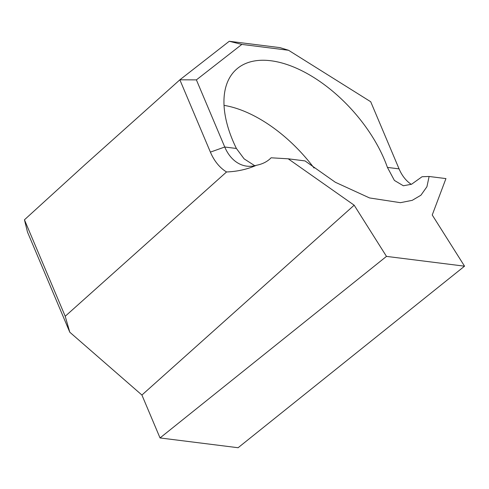 <?xml version="1.0" encoding="UTF-8"?>
<svg xmlns="http://www.w3.org/2000/svg" width="489" height="489" viewBox="0 0 489 489"><rect width="100%" height="100%" fill="white"/><g stroke="black" fill="none" stroke-linecap="round" stroke-linejoin="round"><path stroke-width="0.73" d="M224.035 105.367A108.417 59.206 -131.8 0 1 314.066 168.057M429.116 176.48L426.921 186.737L420.907 195.227L412.233 200.337L400.412 202.684L369.543 197.941L335.32 182.256L305.032 160.918L288.204 158.809L354.17 205.197L141.914 395.039L160.031 437.942L238.1 447.728L464.55 266.181L432.233 214.989L445.944 178.589L429.116 176.48L422.074 176.731L411.53 184.255L403.364 185.771L394.397 180.429L387.416 167.409A108.417 59.206 48.2 0 0 384.427 159.695A108.417 59.206 48.2 0 0 312.263 76.535A108.417 59.206 48.2 0 0 236.352 69.377A108.417 59.206 48.2 0 0 232.837 140.685A108.417 59.206 48.2 0 0 236.401 148.473L244.115 158.852L254.757 165.722M411.31 184.353A44.114 31.308 97.1 0 1 399.067 168.87L370.711 101.743L288.541 50.269L241.835 44.413L196.389 79.878L224.744 147.012A44.114 31.308 -82.9 0 0 246.798 166.144A44.114 31.308 -82.9 0 0 256.444 165.276C261.853 164.237 266.316 162.152 269.824 159.035L271.102 157.794L288.204 158.809M160.031 437.942L386.481 256.389L354.17 205.197M141.914 395.039L69.793 332.214L27.506 232.11L24.45 219.787L65.208 316.267L226.548 171.963A54.957 38.998 97.1 0 1 210.398 152.116L179.86 79.817L229.255 41.272L280.026 47.635L288.541 50.269M256.444 165.276C247.306 169.304 237.342 171.535 226.548 171.963M65.208 316.267L69.793 332.214M24.45 219.787L85.08 164.591L179.86 79.817L196.389 79.878M464.55 266.181L386.481 256.389M241.835 44.413L229.255 41.272M387.416 167.409L399.067 168.87M210.398 152.116L224.744 147.012L236.401 148.473"/></g></svg>

